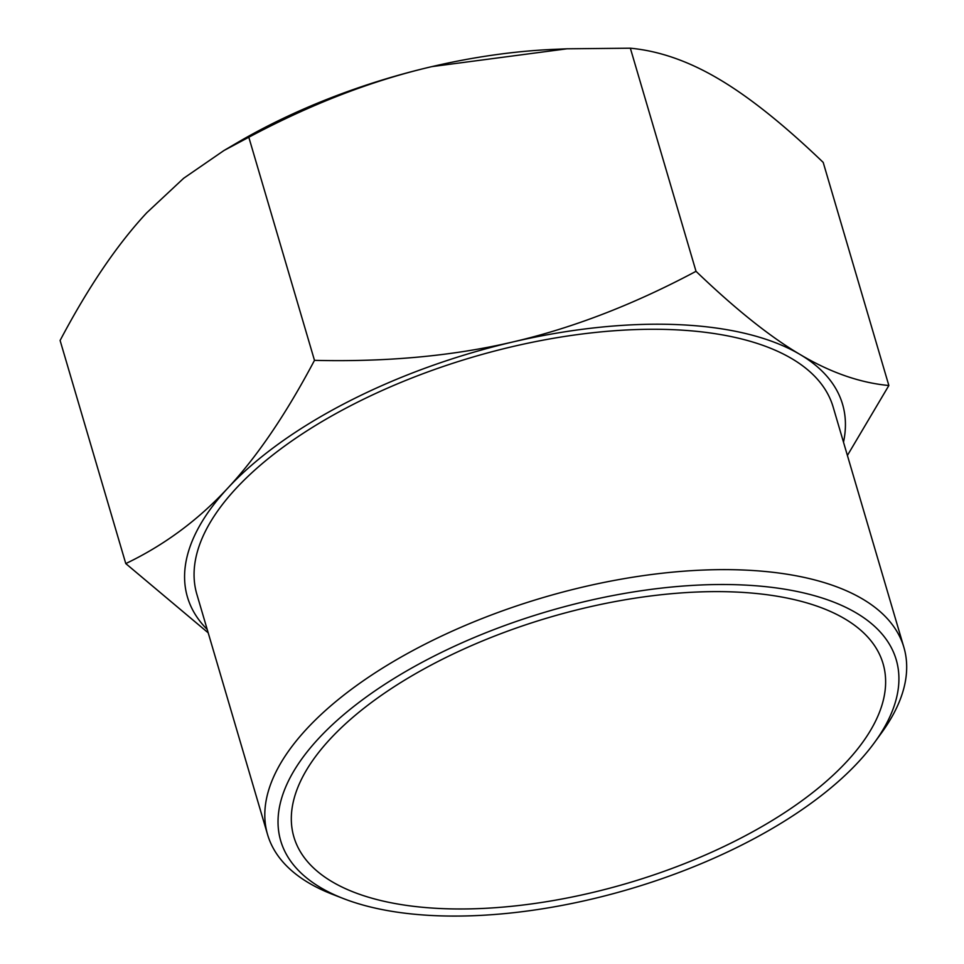 <?xml version="1.0" encoding="UTF-8"?>
<svg xmlns="http://www.w3.org/2000/svg" width="964" height="964" viewBox="0 0 964 964"><rect width="100%" height="100%" fill="white"/><g stroke="black" fill="none" stroke-linecap="round" stroke-linejoin="round"><path stroke-width="1.45" d="M208.2 632.83L125.778 563.591C164.254 545.166 198.259 519.994 227.817 488.085A341.449 154.059 163.6 0 0 207.212 629.468M314.481 360.355C387.01 362.103 453.164 355.969 512.932 341.943A341.449 154.059 163.6 0 0 227.817 488.085C257.4 456.309 286.284 413.725 314.481 360.355L248.808 137.237L223.937 150.529L183.678 178.256L146.781 212.743C117.186 244.519 88.302 287.103 60.105 340.473L125.778 563.591M696.02 271.318C735.219 308.962 769.923 336.701 800.12 354.523A341.449 154.059 163.6 0 0 512.932 341.943C572.737 328.061 633.77 304.516 696.02 271.318L630.348 48.2L566.952 48.803L431.896 66.612A341.449 154.059 -16.4 0 1 554.047 49.357L566.952 48.803M843.5 442.199A341.449 154.059 163.6 0 0 800.12 354.523C830.366 372.49 859.936 382.816 888.856 385.516L847.404 455.454M888.856 385.516L823.196 162.398C783.985 124.754 749.281 97.015 719.084 79.193C688.85 61.226 659.268 50.899 630.348 48.2M223.937 150.529L237.71 142.455A341.449 154.059 -16.4 0 1 431.896 66.612C372.092 80.494 311.059 104.04 248.808 137.237M742.015 584.931A320.795 144.745 -16.4 0 1 874.649 742.352A320.795 144.745 -16.4 0 1 343.618 898.641A320.795 144.745 -16.4 0 1 353.655 706.54A320.795 144.745 -16.4 0 1 742.015 584.931M874.649 742.352L881.59 732.797A331.64 149.637 163.6 0 0 903.895 647.374A331.64 149.637 163.6 0 0 744.461 570.061A331.64 149.637 163.6 0 0 406.459 654.062A331.64 149.637 163.6 0 0 267.594 834.643A331.64 149.637 163.6 0 0 332.616 894.375L343.618 898.641M267.594 834.643L196.861 594.294A331.64 149.637 -16.4 0 1 472.758 357.114A331.64 149.637 -16.4 0 1 833.149 407.025L903.895 647.374M735.436 592.017A307.07 138.551 -16.4 0 1 883.048 663.594A307.07 138.551 -16.4 0 1 627.588 883.205A307.07 138.551 -16.4 0 1 293.9 836.993A307.07 138.551 -16.4 0 1 422.473 669.787A307.07 138.551 -16.4 0 1 735.436 592.017"/></g></svg>
